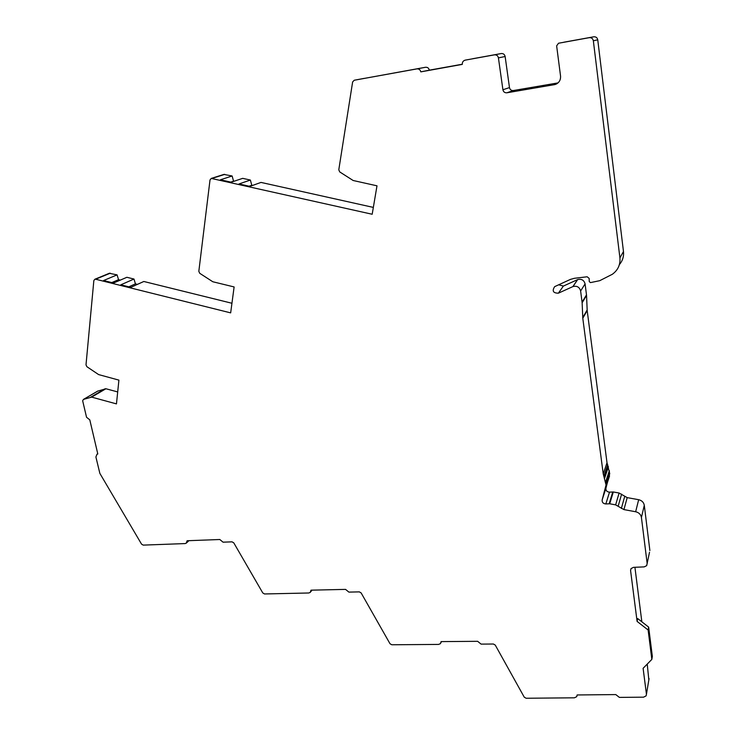<?xml version="1.0" encoding="UTF-8"?>
<svg xmlns="http://www.w3.org/2000/svg" width="735" height="735" viewBox="0 0 735 735"><rect width="100%" height="100%" fill="white"/><g stroke="black" fill="none" stroke-linecap="round" stroke-linejoin="round"><path stroke-width="1.1" d="M647.232 664.1L648.84 679.939M641.848 621.81L634.921 567.282M364.202 78.379L354.215 80.244L352.625 81.962L338.789 169.785L339.745 171.935L353.149 180.498L376.991 185.817L372.186 214.252L211.267 178.421L210.017 179.928L198.827 271.316L199.755 273.319L212.81 281.753L234.116 286.944L230.661 312.871L95.66 279.236L94.833 279.263L93.841 280.595L86.004 364.863L86.914 366.728L98.609 374.584L118.914 380.124L116.461 403.892L91.645 397.12L83.468 399.399L82.66 400.768L86.546 417.269L89.789 419.841L97.81 453.991L97.002 454.221L95.899 456.977L99.85 473.368L141.543 544.13L143.215 545.113L185.045 543.578L186.212 543.211L187.131 540.739L219.802 539.508L223.054 542.173L232.04 541.842L233.776 542.853L262.781 592.943L264.508 593.963L308.709 592.989L310.225 592.456L311.015 590.168L345.551 589.387L348.886 592.107L359.341 591.877L361.133 592.924L390 643.722L391.783 644.77L438.538 644.42L440.476 643.63L441.083 641.609L477.64 641.315L481.076 644.108L493.396 644.016L495.261 645.091L524.248 697.166L526.131 698.25L574.403 697.809L576.736 696.679L577.131 694.961L615.792 694.584L619.375 697.396L643.557 697.175L646.111 695.861L646.442 694.281L643.107 668.308L651.835 659.396L648.123 630.005L637.098 621.406L630.575 570.516L631.099 568.541L633.515 567.346L644.209 566.887L646.671 565.647L649.538 552.215M649.878 550.543L644.292 505.294C643.722 502.336 641.839 500.471 638.66 499.699L627.203 497.623L619.1 493.02L613.293 491.972L609.517 492.147C606.889 491.899 605.704 490.567 605.943 488.159L609.738 473.579L607.009 462.756L587.182 310.547L586.558 295.406L585.088 283.903C584.022 280.127 581.541 278.694 577.664 279.585L563.359 286.09L558.673 284.767M563.745 42.235L593.715 36.805C595.92 36.631 597.261 37.641 597.748 39.819L623.473 251.526C623.978 256.442 622.609 260.806 619.384 264.618M597.748 39.819L593.347 40.783C592.851 38.542 591.464 37.503 589.204 37.687L558.508 43.246L556.643 45.873L560.557 76.118C560.741 80.363 558.866 83.184 554.925 84.571L556.514 83.955M472.66 58.736L501.215 53.554C503.319 53.398 504.623 54.381 505.138 56.512L509.474 87.594C509.98 89.688 511.275 90.671 513.37 90.534L558.012 82.908M554.925 84.571L506.911 92.785C504.761 92.922 503.429 91.921 502.915 89.762L498.422 57.881C497.898 55.704 496.557 54.693 494.398 54.859L465.2 60.141C463.151 60.748 462.186 62.163 462.306 64.386L420.806 71.865C420.264 69.733 418.959 68.741 416.883 68.897L425.501 67.271C427.522 67.124 428.799 68.089 429.323 70.165L462.278 64.23M416.883 68.897L354.224 80.244L425.501 67.271M249.073 186.203L251.802 185.238L250.369 180.047L239.022 183.952L249.882 186.387L261.017 182.418L373.343 207.408M251.802 185.238L252.61 185.413M230.744 182.105L233.565 181.159L232.122 175.987L220.408 179.79L231.194 182.206L242.697 178.348L250.369 180.047M223.89 174.416L232.122 175.987M128.836 286.825L135.433 283.875L133.981 279.043L120.797 284.822L130.839 287.321L143.839 281.487L231.938 303.261M135.433 283.875L137.417 284.362M111.793 282.58L118.546 279.686L117.085 274.872L103.598 280.531L113.567 283.021L126.879 277.288L133.981 279.043M118.546 279.686L120.301 280.118M109.313 273.291L117.085 274.872M117.692 391.93L105.913 388.751L91.645 397.12M97.636 391.139L105.913 388.751M593.347 40.783L619.917 257.884L623.473 251.526M647.186 563.699L641.425 517.477C640.837 514.454 638.917 512.543 635.656 511.753L623.932 509.594L615.636 504.871L609.701 503.778L605.833 503.944C603.141 503.686 601.928 502.327 602.176 499.874L606.035 484.99L603.233 473.919L582.791 318.246L582.138 302.756L580.622 290.977C579.52 287.109 576.984 285.63 573.006 286.54L558.37 293.182C553.143 293.136 551.902 290.959 554.659 286.641L570.397 279.41L574.384 278.299L587.173 276.773L589.158 278.418L589.277 281.615L590.462 282.608L599.723 280.687L612.328 274.284C617.942 270.195 620.469 264.729 619.917 257.884M420.806 71.865L429.323 70.165M637.098 621.406L637.668 618.548L648.656 627.111L652.34 656.392L651.835 659.396M648.123 630.005L648.656 627.111M554.328 84.7L557.047 83.643M513.37 90.534L506.911 92.785M494.398 54.859L501.215 53.554M593.715 36.805L589.204 37.687M212.048 178.403L224.8 174.36M95.66 279.236L110.296 273.19M83.615 399.344L98.012 390.946M105.105 388.751L90.828 397.12M498.422 57.881L505.138 56.512M509.474 87.594L502.915 89.762M558.37 293.182L563.359 286.09M572.887 286.586L577.545 279.631M573.006 286.54L577.664 279.585M580.622 290.977L585.088 283.903M582.083 302.168L586.512 294.836M582.138 302.756L586.558 295.406M582.745 317.667L587.136 309.977M582.791 318.246L587.182 310.547M603.233 473.919L607.009 462.756M603.922 476.041L607.67 464.823M604.124 476.418L607.873 465.2M604.712 477.989L608.451 466.734M605.622 482.022L609.333 470.676M605.723 482.564L609.425 471.208M606.035 484.99L609.738 473.579M605.861 487.36L609.554 475.903M602.176 499.874L605.943 488.159M605.833 503.944L609.517 492.147M609.168 503.751L612.779 491.945M609.701 503.778L613.293 491.972M615.636 504.871L619.1 493.02M618.208 506.02L621.617 494.131M621.351 508.445L624.686 496.511M623.932 509.594L627.203 497.623M635.656 511.753L638.66 499.699M641.425 517.477L644.292 505.294M630.997 568.679L630.575 570.516M649.069 678.561L646.442 694.281M211.267 178.421L224.028 174.379M94.833 279.263L109.478 273.218M83.468 399.399L97.865 391.002M441.496 641.609L441.073 642.436M311.998 590.15L310.85 591.647M188.923 540.675L186.745 542.715M97.002 454.221L97.746 453.706"/></g></svg>
